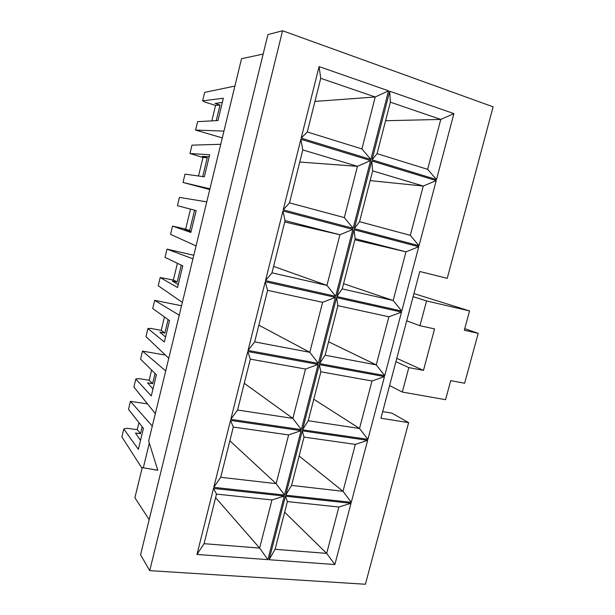 <?xml version="1.0" encoding="UTF-8"?>
<svg xmlns="http://www.w3.org/2000/svg" width="615" height="615" viewBox="0 0 615 615"><rect width="100%" height="100%" fill="white"/><g stroke="black" fill="none" stroke-linecap="round" stroke-linejoin="round"><path stroke-width="0.92" d="M282.577 30.75L267.917 34.601L140.574 554.792L149.729 570.643L282.577 30.75L493.115 106.826L447.236 278.334L419.776 271.499L380.931 418.231L408.637 422.643L365.402 584.25L149.729 570.643M149.176 519.66L134.9 497.766L142.226 467.6L157.786 470.298L148.676 441.024L241.541 58.686L263.143 54.089M157.771 470.229L142.226 467.6M149.322 443.084L143.333 467.723M382.684 411.62L391.832 413.111L408.637 422.643M413.111 296.661L426.564 300.943L469.56 310.944L464.333 330.263L478.209 333.315L464.632 383.245L450.71 380.631L445.56 399.688L402.318 392.062L389.587 385.528M469.56 310.944L413.926 293.586M396.783 358.33L423.466 370.391L434.567 328.902L419.968 325.727L426.564 300.943M423.466 370.391L408.829 367.593L402.318 392.062M406.715 320.83L419.968 325.727M408.829 367.593L395.906 361.658M478.209 333.315L464.771 328.664M147.5 403.878L130.426 401.357L152.305 426.095M142.05 468.307L121.885 436.911L123.792 428.97L138.36 449.327L143.426 428.378L128.504 409.344L130.426 401.357M216.495 494.106L204.065 543.691L259.638 548.08L271.968 499.957L216.495 494.106L213.513 488.41L196.977 554.461L267.879 559.635L284.238 496.067L271.968 499.957M215.611 497.65L259.638 548.08L267.879 559.635M287.397 501.586L275.097 549.303L326.68 553.377L338.873 507.014L287.397 501.586L285.429 496.197L269.078 559.727L275.097 549.303M284.653 512.226L326.68 553.377L334.86 564.532L351.019 503.301L285.429 496.197M338.873 507.014L351.019 503.301M269.078 559.727L334.86 564.532M204.065 543.691L196.977 554.461M284.238 496.067L213.513 488.41M140.781 439.295L139.628 439.148M138.929 422.643L137.237 429.662L140.504 433.698L135.485 433.037L140.504 440.448M137.237 429.662L126.851 428.271L123.792 428.97M140.504 433.698L142.18 426.779M233.308 427.064L220.716 477.294L276.15 483.644L288.635 434.913L233.308 427.064L230.525 420.422L213.774 487.341L284.499 495.044L301.066 430.669L288.635 434.913M229.864 440.794L276.15 483.644L284.499 495.044M304.018 437.096L291.564 485.412L343.001 491.308L355.339 444.384L304.018 437.096L302.257 430.846L285.698 495.175L291.564 485.412M299.144 456.03L343.001 491.308L351.28 502.317L367.639 440.34L302.257 430.846M355.339 444.384L367.639 440.34M285.698 495.175L351.28 502.317M220.716 477.294L213.774 487.341M301.066 430.669L230.525 420.422M151.628 370.076L149.168 380.247L152.62 383.629L147.6 382.838L152.958 388.995M149.168 380.247L138.798 378.594L135.8 378.986L151.282 395.945L156.402 374.773L140.558 359.168L142.496 351.104L165.704 370.937M152.62 383.629L155.072 373.466M165.397 355.086L142.496 351.104M155.341 413.595L133.878 387.004L135.8 378.986M181.533 305.755L154.688 300.366L179.242 315.18M168.771 358.299L145.978 336.613L147.923 328.51L164.336 342.009L169.517 320.623L152.728 308.507L154.688 300.366M250.336 359.137L237.575 410.028L292.871 418.4L305.517 369.046L250.336 359.137L247.768 351.534L230.794 419.345L301.335 429.631L318.116 364.434L305.517 369.046M244.278 383.306L292.871 418.4L301.335 429.631M320.853 371.798L308.246 420.721L359.521 428.486L372.006 380.985L320.853 371.798L319.3 364.657L302.526 429.808L308.246 420.721M313.788 399.212L359.521 428.486L367.908 439.341L384.467 376.603L319.3 364.657M372.006 380.985L384.467 376.603M302.526 429.808L367.908 439.341M237.575 410.028L230.794 419.345M318.116 364.434L247.768 351.534M164.451 316.971L161.222 330.363L164.851 333.076L159.839 332.146L165.543 337.035M161.222 330.363L150.86 328.433L147.923 328.51M164.851 333.076L168.11 319.608M193.802 255.248L166.996 249.129L192.933 258.83M182.347 302.411L158.201 285.729L160.169 277.55L177.527 287.512L182.763 265.903L165.02 257.354L166.996 249.129M267.594 290.318L254.664 341.886L309.799 352.318L322.606 302.334L267.594 290.318L265.242 281.732L248.037 350.442L318.386 363.388L335.375 297.353L322.606 302.334M258.854 325.174L309.799 352.318L318.386 363.388M337.904 305.67L325.127 355.216L376.242 364.887L388.88 316.802L337.904 305.67L336.559 297.614L319.569 363.603L325.127 355.216M328.595 341.771L376.242 364.887L384.736 375.596L401.503 312.082L336.559 297.614M388.88 316.802L401.503 312.082M319.569 363.603L384.736 375.596M254.664 341.886L248.037 350.442M335.375 297.353L265.242 281.732M177.412 263.32L173.384 279.994L177.197 282.031L172.2 280.97L178.25 284.545M173.384 279.994L160.169 277.55M177.197 282.031L181.271 265.188M191.081 231.532L184.677 229.28L189.666 230.479L185.669 229.141L172.531 226.089L190.858 232.447L196.147 210.607L177.428 205.694L179.419 197.392L206.771 201.866M196.07 245.923L170.547 234.353L172.531 226.089M285.076 220.593L271.976 272.837L326.949 285.391L339.926 234.761L285.076 220.593L282.946 210.983L265.519 280.625L335.652 296.292L352.864 229.403L339.926 234.761L284.722 221.992M273.59 266.395L326.949 285.391L335.652 296.292M355.163 238.705L342.232 288.881L393.162 300.512L405.962 251.827L355.163 238.705L354.04 229.71L336.836 296.553L342.232 288.881M354.87 239.827L405.962 251.827L418.754 246.753L354.04 229.71M343.562 283.7L393.162 300.512L401.772 311.059L418.754 246.753M336.836 296.553L401.772 311.059M271.976 272.837L265.519 280.625M352.864 229.403L282.946 210.983M189.666 230.479L194.578 210.192M190.504 209.123L185.669 229.141M209.938 188.82L183.009 182.471L185.007 174.13L204.334 176.797L209.677 154.726L189.958 153.527L191.972 145.148L220.754 144.287M183.009 182.471L209.761 189.543M302.788 149.929L289.519 202.873L344.323 217.602L357.461 166.319L302.788 149.929L300.889 139.282L283.223 209.861L353.141 228.319L370.576 160.561L357.461 166.319L299.751 162.045M372.652 170.87L359.552 221.692L410.305 235.33L423.258 186.045L372.652 170.87L371.752 160.922L354.317 228.634L359.552 221.692M370.138 180.61L423.258 186.045L436.212 180.602L371.752 160.922M410.305 235.33L419.023 245.716L436.212 180.602M354.317 228.634L419.023 245.716M344.323 217.602L353.141 228.319M289.519 202.873L283.223 209.861M370.576 160.561L300.889 139.282M209.185 156.748L202.274 156.394L207.255 157.794L202.981 157.44L198.507 175.99M189.958 153.527L202.981 157.44M202.712 176.574L207.255 157.794M223.96 131.103L195.593 130.072L197.615 121.647L217.948 120.563L223.345 98.262L202.612 100.845L204.649 92.381L234.892 86.085M195.593 130.072L222.299 137.906M388.526 90.82L370.86 159.47L301.173 138.144L319.085 66.605L388.526 90.82L375.227 96.986L320.746 78.32L307.292 131.971L361.92 148.93L375.227 96.986L314.957 101.413M389.695 91.228L453.901 113.621L436.489 179.557L372.037 159.831L389.695 91.228L390.364 102.167L377.087 153.642L427.648 169.34L440.771 119.433L390.364 102.167M385.574 120.725L440.771 119.433L453.901 113.621M427.648 169.34L436.489 179.557M372.037 159.831L377.087 153.642M361.92 148.93L370.86 159.47M307.292 131.971L301.173 138.144M319.085 66.605L320.746 78.32M222.338 102.436L215.05 103.474L220.024 105.019L215.558 105.396L211.814 120.894M202.612 100.845L205.264 102.205L215.558 105.396M216.242 120.655L220.024 105.019"/></g></svg>
